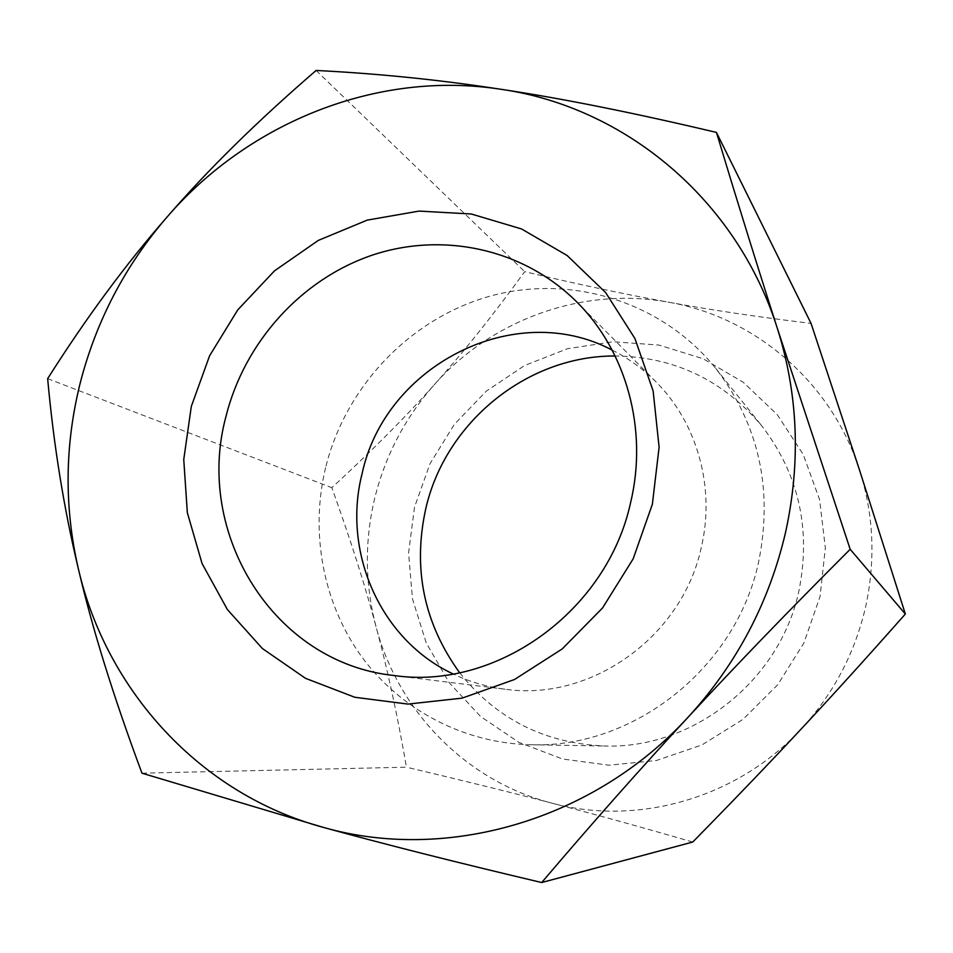 <?xml version="1.0" encoding="UTF-8"?>
<svg xmlns="http://www.w3.org/2000/svg" width="953" height="953" viewBox="0 0 953 953"><rect width="100%" height="100%" fill="white"/><g stroke="black" fill="none" stroke-linecap="round" stroke-linejoin="round"><path stroke-width="0.71" stroke-dasharray="4.76 3.57" d="M612.124 350.073C628.372 358.233 642.989 368.835 655.986 381.879C697.191 422.894 715.441 487.459 701.348 547.189C682.455 636.759 590.8 701.753 505.102 689.21C486.84 686.91 469.519 681.836 453.128 673.962M325.592 467.661C310.023 532.322 322.817 602.582 361.211 656.093C399.891 709.294 463.265 743.34 531.024 744.746C633.769 748.474 736.216 667.803 758.659 561.782C773.217 489.092 758.922 424.633 715.774 368.418C661.978 301.577 571.562 274.071 491.188 295.847C410.743 317.814 345.653 386.036 325.592 467.661M459.644 672.723C496.239 718.919 544.592 743.352 604.69 746.008C692.962 749.141 780.019 680.811 798.924 590.848C811.217 529.153 798.852 474.177 761.816 425.92C722.958 379.997 674.057 356.696 615.138 355.993M414.519 507.187L408.563 552.966L412.47 598.889L426.194 642.834L449.197 682.693L480.562 716.477L518.909 742.387L562.437 758.981L609.05 765.199L656.355 760.518L701.873 744.984L743.102 719.277L777.755 684.683L803.879 643.037L820.033 596.602L825.346 547.951L819.604 499.741L803.26 454.557L777.326 414.758L743.328 382.332L703.171 358.769L658.988 345.081L613.017 341.746L567.523 348.715L524.65 365.476L486.34 391.123L454.331 424.383L430.017 463.67L414.519 507.187M141.961 773.181L406.454 767.189C397.246 714.25 387.109 667.457 376.066 626.824C364.928 584.165 364.463 541.364 374.684 498.407C385.274 455.558 405.18 417.617 434.425 384.559C462.646 353.218 492.737 315.586 524.71 271.665C579.15 284.578 627.241 294.775 668.97 302.268C710.628 309.939 757.98 316.98 811.051 323.401M692.771 842.023C640.69 826.966 593.802 814.017 552.121 803.2C465.91 781.115 397.925 710.7 376.066 626.824C365.273 586.071 350.537 539.696 331.847 487.698C372.23 450.495 406.431 416.116 434.425 384.559C491.879 319.529 583.01 286.317 668.97 302.268C754.907 317.135 831.576 382.284 859.463 469.877C873.675 514.429 875.747 560.019 865.658 606.656C854.936 653.198 833.41 694.01 801.104 729.081C737.61 798.09 637.795 826.382 552.121 803.2C510.427 792.277 461.86 780.269 406.454 767.189M316.11 70.462L524.71 271.665M47.65 378.663L331.847 487.698M505.102 689.21L393.875 675.486M531.024 744.746L604.69 746.008M715.774 368.418L761.816 425.92M655.986 381.879L577.101 302.268"/><path stroke-width="1.43" d="M226.075 416.08C194.031 532.751 273.32 662.871 393.875 675.486C496.227 690.615 607.418 611.183 630.719 502.088C648.088 429.374 626.347 351.252 577.101 302.268C523.685 248.673 442.621 231.4 371.849 255.285C301.053 279.432 244.552 342.27 226.075 416.08M652.364 504.232L633.161 558.839L602.534 607.978L562.21 648.933L514.513 679.501L462.11 698.144L407.92 704.088L354.826 697.274L305.52 678.333L262.385 648.528L227.41 609.575L202.06 563.533L187.336 512.702L183.75 459.513L191.315 406.419L209.589 355.791L237.738 309.904L274.512 270.831L318.314 240.406L367.215 220.119L419.022 211.089L471.306 213.996L521.529 228.946L567.142 255.511L605.655 292.595L634.912 338.494L653.127 390.956L659.107 447.219L652.364 504.232M453.128 673.962C380.354 639.963 341.948 551.978 362.116 473.57C385.143 365.416 514.906 298.539 612.124 350.073M615.138 355.993C526.997 355.517 445.337 422.513 425.788 508.628C412.601 568.596 423.894 623.286 459.644 672.723M905.35 614.03C866.801 657.618 832.052 695.964 801.104 729.081C770.203 762.269 734.096 799.924 692.771 842.023L541.685 882.538C456.57 862.441 383.833 844.06 323.448 827.418C199.856 794.028 106.367 690.258 78.349 568.738C63.911 508.533 53.678 445.182 47.65 378.663C86.08 317.957 125.82 264.148 166.87 217.248C248.947 121.948 377.936 70.022 501.349 89.344C624.572 107.081 736.669 199.129 777.41 328.559L850.183 549.297C789.31 610.134 735.394 666.004 688.411 716.87C736.788 663.955 769.166 602.487 785.534 532.489C800.901 462.36 798.185 394.387 777.41 328.559C756.956 264.803 736.633 199.415 716.442 132.419L811.051 323.401L859.463 469.877L905.35 614.03L850.183 549.297M716.442 132.419C633.578 112.788 561.889 98.433 501.349 89.344C440.238 79.897 378.484 73.595 316.11 70.462C257.227 121.257 207.48 170.182 166.87 217.248C125.129 265.696 96.253 320.899 80.255 382.856C64.721 444.968 64.089 506.925 78.349 568.738C92.31 628.623 113.514 696.774 141.961 773.181L323.448 827.418C446.052 862.429 593.362 820.986 688.411 716.87C641.19 767.82 592.289 823.047 541.685 882.538"/></g></svg>
